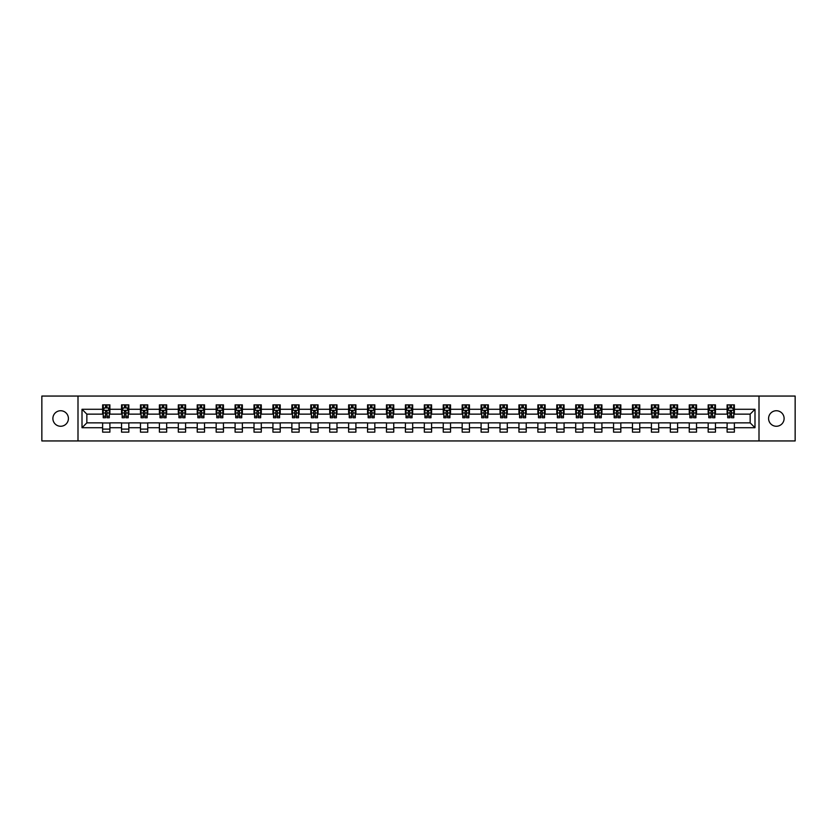 <?xml version="1.0" encoding="UTF-8"?>
<svg xmlns="http://www.w3.org/2000/svg" width="837" height="837" viewBox="0 0 837 837"><rect width="100%" height="100%" fill="white"/><g stroke="black" fill="none" stroke-linecap="round" stroke-linejoin="round"><path stroke-width="1.26" d="M776.349 410.737A7.763 7.763 0 0 0 768.586 418.5A7.763 7.763 0 0 0 776.349 426.263A7.763 7.763 0 0 0 784.112 418.5A7.763 7.763 0 0 0 776.349 410.737M60.651 410.737A7.763 7.763 0 0 0 52.888 418.5A7.763 7.763 0 0 0 60.651 426.263A7.763 7.763 0 0 0 68.414 418.5A7.763 7.763 0 0 0 60.651 410.737M759.002 440.942L795.15 440.942L795.15 396.058L759.002 396.058L759.002 440.942L77.998 440.942L77.998 396.058L41.85 396.058L41.85 440.942L77.998 440.942M759.002 396.058L77.998 396.058M734.373 409.283L734.373 404.857L727.102 404.857L727.102 409.283L715.457 409.283L715.457 404.857L708.175 404.857L708.175 409.283L696.53 409.283L696.53 404.857L689.249 404.857L689.249 409.283L677.604 409.283L677.604 404.857L670.332 404.857L670.332 409.283L658.688 409.283L658.688 404.857L651.406 404.857L651.406 409.283L639.761 409.283L639.761 404.857L632.479 404.857L632.479 409.283L620.834 409.283L620.834 404.857L613.552 404.857L613.552 409.283L601.908 409.283L601.908 404.857L594.636 404.857L594.636 409.283L582.991 409.283L582.991 404.857L575.71 404.857L575.71 409.283L564.065 409.283L564.065 404.857L556.783 404.857L556.783 409.283L545.138 409.283L545.138 404.857L537.867 404.857L537.867 409.283L526.222 409.283L526.222 404.857L518.94 404.857L518.94 409.283L507.295 409.283L507.295 404.857L500.013 404.857L500.013 409.283L488.369 409.283L488.369 404.857L481.097 404.857L481.097 409.283L469.452 409.283L469.452 404.857L462.17 404.857L462.17 409.283L450.526 409.283L450.526 404.857L443.244 404.857L443.244 409.283L431.599 409.283L431.599 404.857L424.328 404.857L424.328 409.283L412.672 409.283L412.672 404.857L405.401 404.857L405.401 409.283L393.756 409.283L393.756 404.857L386.474 404.857L386.474 409.283L374.83 409.283L374.83 404.857L367.548 404.857L367.548 409.283L355.903 409.283L355.903 404.857L348.631 404.857L348.631 409.283L336.987 409.283L336.987 404.857L329.705 404.857L329.705 409.283L318.06 409.283L318.06 404.857L310.778 404.857L310.778 409.283L299.133 409.283L299.133 404.857L291.862 404.857L291.862 409.283L280.217 409.283L280.217 404.857L272.935 404.857L272.935 409.283L261.29 409.283L261.29 404.857L254.009 404.857L254.009 409.283L242.364 409.283L242.364 404.857L235.092 404.857L235.092 409.283L223.448 409.283L223.448 404.857L216.166 404.857L216.166 409.283L204.521 409.283L204.521 404.857L197.239 404.857L197.239 409.283L185.594 409.283L185.594 404.857L178.312 404.857L178.312 409.283L166.668 409.283L166.668 404.857L159.396 404.857L159.396 409.283L147.751 409.283L147.751 404.857L140.47 404.857L140.47 409.283L128.825 409.283L128.825 404.857L121.543 404.857L121.543 409.283L109.898 409.283L109.898 404.857L102.627 404.857L102.627 409.283L82.005 409.283L82.005 427.717L86.849 422.863L102.627 422.863L102.627 432.143L109.898 432.143L109.898 422.863L121.543 422.863L121.543 432.143L128.825 432.143L128.825 422.863L140.47 422.863L140.47 432.143L147.751 432.143L147.751 422.863L159.396 422.863L159.396 432.143L166.668 432.143L166.668 422.863L178.312 422.863L178.312 432.143L185.594 432.143L185.594 422.863L197.239 422.863L197.239 432.143L204.521 432.143L204.521 422.863L216.166 422.863L216.166 432.143L223.448 432.143L223.448 422.863L235.092 422.863L235.092 432.143L242.364 432.143L242.364 422.863L254.009 422.863L254.009 432.143L261.29 432.143L261.29 422.863L272.935 422.863L272.935 432.143L280.217 432.143L280.217 422.863L291.862 422.863L291.862 432.143L299.133 432.143L299.133 422.863L310.778 422.863L310.778 432.143L318.06 432.143L318.06 422.863L329.705 422.863L329.705 432.143L336.987 432.143L336.987 422.863L348.631 422.863L348.631 432.143L355.903 432.143L355.903 422.863L367.548 422.863L367.548 432.143L374.83 432.143L374.83 422.863L386.474 422.863L386.474 432.143L393.756 432.143L393.756 422.863L405.401 422.863L405.401 432.143L412.672 432.143L412.672 422.863L424.328 422.863L424.328 432.143L431.599 432.143L431.599 422.863L443.244 422.863L443.244 432.143L450.526 432.143L450.526 422.863L462.17 422.863L462.17 432.143L469.452 432.143L469.452 422.863L481.097 422.863L481.097 432.143L488.369 432.143L488.369 422.863L500.013 422.863L500.013 432.143L507.295 432.143L507.295 422.863L518.94 422.863L518.94 432.143L526.222 432.143L526.222 422.863L537.867 422.863L537.867 432.143L545.138 432.143L545.138 422.863L556.783 422.863L556.783 432.143L564.065 432.143L564.065 422.863L575.71 422.863L575.71 432.143L582.991 432.143L582.991 422.863L594.636 422.863L594.636 432.143L601.908 432.143L601.908 422.863L613.552 422.863L613.552 432.143L620.834 432.143L620.834 422.863L632.479 422.863L632.479 432.143L639.761 432.143L639.761 422.863L651.406 422.863L651.406 432.143L658.688 432.143L658.688 422.863L670.332 422.863L670.332 432.143L677.604 432.143L677.604 422.863L689.249 422.863L689.249 432.143L696.53 432.143L696.53 422.863L708.175 422.863L708.175 432.143L715.457 432.143L715.457 422.863L727.102 422.863L727.102 432.143L734.373 432.143L734.373 422.863L750.151 422.863L750.151 414.137L734.373 414.137L734.373 409.283L754.995 409.283L754.995 427.717L734.373 427.717M727.102 427.717L715.457 427.717M708.175 427.717L696.53 427.717M689.249 427.717L677.604 427.717M670.332 427.717L658.688 427.717M651.406 427.717L639.761 427.717M632.479 427.717L620.834 427.717M613.552 427.717L601.908 427.717M594.636 427.717L582.991 427.717M575.71 427.717L564.065 427.717M556.783 427.717L545.138 427.717M537.867 427.717L526.222 427.717M518.94 427.717L507.295 427.717M500.013 427.717L488.369 427.717M481.097 427.717L469.452 427.717M462.17 427.717L450.526 427.717M443.244 427.717L431.599 427.717M424.328 427.717L412.672 427.717M405.401 427.717L393.756 427.717M386.474 427.717L374.83 427.717M367.548 427.717L355.903 427.717M348.631 427.717L336.987 427.717M329.705 427.717L318.06 427.717M310.778 427.717L299.133 427.717M291.862 427.717L280.217 427.717M272.935 427.717L261.29 427.717M254.009 427.717L242.364 427.717M235.092 427.717L223.448 427.717M216.166 427.717L204.521 427.717M197.239 427.717L185.594 427.717M178.312 427.717L166.668 427.717M159.396 427.717L147.751 427.717M140.47 427.717L128.825 427.717M121.543 427.717L109.898 427.717M102.627 427.717L82.005 427.717M727.102 409.283L727.102 414.137L715.457 414.137L715.457 409.283M708.175 409.283L708.175 414.137L696.53 414.137L696.53 409.283M689.249 409.283L689.249 414.137L677.604 414.137L677.604 409.283M670.332 409.283L670.332 414.137L658.688 414.137L658.688 409.283M651.406 409.283L651.406 414.137L639.761 414.137L639.761 409.283M632.479 409.283L632.479 414.137L620.834 414.137L620.834 409.283M613.552 409.283L613.552 414.137L601.908 414.137L601.908 409.283M594.636 409.283L594.636 414.137L582.991 414.137L582.991 409.283M575.71 409.283L575.71 414.137L564.065 414.137L564.065 409.283M556.783 409.283L556.783 414.137L545.138 414.137L545.138 409.283M537.867 409.283L537.867 414.137L526.222 414.137L526.222 409.283M518.94 409.283L518.94 414.137L507.295 414.137L507.295 409.283M500.013 409.283L500.013 414.137L488.369 414.137L488.369 409.283M481.097 409.283L481.097 414.137L469.452 414.137L469.452 409.283M462.17 409.283L462.17 414.137L450.526 414.137L450.526 409.283M443.244 409.283L443.244 414.137L431.599 414.137L431.599 409.283M424.328 409.283L424.328 414.137L412.672 414.137L412.672 409.283M405.401 409.283L405.401 414.137L393.756 414.137L393.756 409.283M386.474 409.283L386.474 414.137L374.83 414.137L374.83 409.283M367.548 409.283L367.548 414.137L355.903 414.137L355.903 409.283M348.631 409.283L348.631 414.137L336.987 414.137L336.987 409.283M329.705 409.283L329.705 414.137L318.06 414.137L318.06 409.283M310.778 409.283L310.778 414.137L299.133 414.137L299.133 409.283M291.862 409.283L291.862 414.137L280.217 414.137L280.217 409.283M272.935 409.283L272.935 414.137L261.29 414.137L261.29 409.283M254.009 409.283L254.009 414.137L242.364 414.137L242.364 409.283M235.092 409.283L235.092 414.137L223.448 414.137L223.448 409.283M216.166 409.283L216.166 414.137L204.521 414.137L204.521 409.283M197.239 409.283L197.239 414.137L185.594 414.137L185.594 409.283M178.312 409.283L178.312 414.137L166.668 414.137L166.668 409.283M159.396 409.283L159.396 414.137L147.751 414.137L147.751 409.283M140.47 409.283L140.47 414.137L128.825 414.137L128.825 409.283M121.543 409.283L121.543 414.137L109.898 414.137L109.898 409.283M102.627 409.283L102.627 414.137L86.849 414.137L82.005 409.283M86.849 414.137L86.849 422.863M754.995 427.717L750.151 422.863M750.151 414.137L754.995 409.283M102.627 407.891L103.233 407.891M105.535 407.891L106.99 407.891M109.291 407.891L109.898 407.891M102.627 414.012L103.233 414.012M105.535 414.012L106.99 414.012M109.291 414.012L109.898 414.012M102.627 422.988L109.898 422.988M102.627 429.109L109.898 429.109M121.543 422.988L128.825 422.988M121.543 429.109L128.825 429.109M121.543 407.891L122.15 407.891M124.462 407.891L125.916 407.891M128.218 407.891L128.825 407.891M121.543 414.012L122.15 414.012M124.462 414.012L125.916 414.012M128.218 414.012L128.825 414.012M140.47 422.988L147.751 422.988M140.47 429.109L147.751 429.109M140.47 407.891L141.076 407.891M143.378 407.891L144.832 407.891M147.145 407.891L147.751 407.891M140.47 414.012L141.076 414.012M143.378 414.012L144.832 414.012M147.145 414.012L147.751 414.012M159.396 422.988L166.668 422.988M159.396 429.109L166.668 429.109M159.396 407.891L160.003 407.891M162.305 407.891L163.759 407.891M166.061 407.891L166.668 407.891M159.396 414.012L160.003 414.012M162.305 414.012L163.759 414.012M166.061 414.012L166.668 414.012M178.312 422.988L185.594 422.988M178.312 429.109L185.594 429.109M178.312 407.891L178.919 407.891M181.231 407.891L182.686 407.891M184.987 407.891L185.594 407.891M178.312 414.012L178.919 414.012M181.231 414.012L182.686 414.012M184.987 414.012L185.594 414.012M197.239 422.988L204.521 422.988M197.239 429.109L204.521 429.109M197.239 407.891L197.846 407.891M200.148 407.891L201.612 407.891M203.914 407.891L204.521 407.891M197.239 414.012L197.846 414.012M200.148 414.012L201.612 414.012M203.914 414.012L204.521 414.012M216.166 422.988L223.448 422.988M216.166 429.109L223.448 429.109M216.166 407.891L216.773 407.891M219.074 407.891L220.529 407.891M222.841 407.891L223.448 407.891M216.166 414.012L216.773 414.012M219.074 414.012L220.529 414.012M222.841 414.012L223.448 414.012M235.092 422.988L242.364 422.988M235.092 429.109L242.364 429.109M235.092 407.891L235.699 407.891M238.001 407.891L239.455 407.891M241.757 407.891L242.364 407.891M235.092 414.012L235.699 414.012M238.001 414.012L239.455 414.012M241.757 414.012L242.364 414.012M254.009 422.988L261.29 422.988M254.009 429.109L261.29 429.109M254.009 407.891L254.615 407.891M256.928 407.891L258.382 407.891M260.684 407.891L261.29 407.891M254.009 414.012L254.615 414.012M256.928 414.012L258.382 414.012M260.684 414.012L261.29 414.012M272.935 422.988L280.217 422.988M272.935 429.109L280.217 429.109M272.935 407.891L273.542 407.891M275.844 407.891L277.298 407.891M279.61 407.891L280.217 407.891M272.935 414.012L273.542 414.012M275.844 414.012L277.298 414.012M279.61 414.012L280.217 414.012M291.862 422.988L299.133 422.988M291.862 429.109L299.133 429.109M291.862 407.891L292.469 407.891M294.77 407.891L296.225 407.891M298.527 407.891L299.133 407.891M291.862 414.012L292.469 414.012M294.77 414.012L296.225 414.012M298.527 414.012L299.133 414.012M310.778 422.988L318.06 422.988M310.778 429.109L318.06 429.109M310.778 407.891L311.385 407.891M313.697 407.891L315.151 407.891M317.453 407.891L318.06 407.891M310.778 414.012L311.385 414.012M313.697 414.012L315.151 414.012M317.453 414.012L318.06 414.012M329.705 422.988L336.987 422.988M329.705 429.109L336.987 429.109M329.705 407.891L330.312 407.891M332.613 407.891L334.068 407.891M336.38 407.891L336.987 407.891M329.705 414.012L330.312 414.012M332.613 414.012L334.068 414.012M336.38 414.012L336.987 414.012M348.631 422.988L355.903 422.988M348.631 429.109L355.903 429.109M348.631 407.891L349.238 407.891M351.54 407.891L352.994 407.891M355.296 407.891L355.903 407.891M348.631 414.012L349.238 414.012M351.54 414.012L352.994 414.012M355.296 414.012L355.903 414.012M367.548 422.988L374.83 422.988M367.548 429.109L374.83 429.109M367.548 407.891L368.154 407.891M370.467 407.891L371.921 407.891M374.223 407.891L374.83 407.891M367.548 414.012L368.154 414.012M370.467 414.012L371.921 414.012M374.223 414.012L374.83 414.012M386.474 422.988L393.756 422.988M386.474 429.109L393.756 429.109M386.474 407.891L387.081 407.891M389.383 407.891L390.848 407.891M393.149 407.891L393.756 407.891M386.474 414.012L387.081 414.012M389.383 414.012L390.848 414.012M393.149 414.012L393.756 414.012M405.401 422.988L412.672 422.988M405.401 429.109L412.672 429.109M405.401 407.891L406.008 407.891M408.31 407.891L409.764 407.891M412.076 407.891L412.672 407.891M405.401 414.012L406.008 414.012M408.31 414.012L409.764 414.012M412.076 414.012L412.672 414.012M424.328 422.988L431.599 422.988M424.328 429.109L431.599 429.109M424.328 407.891L424.924 407.891M427.236 407.891L428.69 407.891M430.992 407.891L431.599 407.891M424.328 414.012L424.924 414.012M427.236 414.012L428.69 414.012M430.992 414.012L431.599 414.012M443.244 422.988L450.526 422.988M443.244 429.109L450.526 429.109M443.244 407.891L443.851 407.891M446.152 407.891L447.617 407.891M449.919 407.891L450.526 407.891M443.244 414.012L443.851 414.012M446.152 414.012L447.617 414.012M449.919 414.012L450.526 414.012M462.17 422.988L469.452 422.988M462.17 429.109L469.452 429.109M462.17 407.891L462.777 407.891M465.079 407.891L466.533 407.891M468.846 407.891L469.452 407.891M462.17 414.012L462.777 414.012M465.079 414.012L466.533 414.012M468.846 414.012L469.452 414.012M481.097 422.988L488.369 422.988M481.097 429.109L488.369 429.109M481.097 407.891L481.704 407.891M484.006 407.891L485.46 407.891M487.762 407.891L488.369 407.891M481.097 414.012L481.704 414.012M484.006 414.012L485.46 414.012M487.762 414.012L488.369 414.012M500.013 422.988L507.295 422.988M500.013 429.109L507.295 429.109M500.013 407.891L500.62 407.891M502.932 407.891L504.387 407.891M506.688 407.891L507.295 407.891M500.013 414.012L500.62 414.012M502.932 414.012L504.387 414.012M506.688 414.012L507.295 414.012M518.94 422.988L526.222 422.988M518.94 429.109L526.222 429.109M518.94 407.891L519.547 407.891M521.849 407.891L523.303 407.891M525.615 407.891L526.222 407.891M518.94 414.012L519.547 414.012M521.849 414.012L523.303 414.012M525.615 414.012L526.222 414.012M537.867 422.988L545.138 422.988M537.867 429.109L545.138 429.109M537.867 407.891L538.473 407.891M540.775 407.891L542.23 407.891M544.531 407.891L545.138 407.891M537.867 414.012L538.473 414.012M540.775 414.012L542.23 414.012M544.531 414.012L545.138 414.012M556.783 422.988L564.065 422.988M556.783 429.109L564.065 429.109M556.783 407.891L557.39 407.891M559.702 407.891L561.156 407.891M563.458 407.891L564.065 407.891M556.783 414.012L557.39 414.012M559.702 414.012L561.156 414.012M563.458 414.012L564.065 414.012M575.71 422.988L582.991 422.988M575.71 429.109L582.991 429.109M575.71 407.891L576.316 407.891M578.618 407.891L580.072 407.891M582.385 407.891L582.991 407.891M575.71 414.012L576.316 414.012M578.618 414.012L580.072 414.012M582.385 414.012L582.991 414.012M594.636 422.988L601.908 422.988M594.636 429.109L601.908 429.109M594.636 407.891L595.243 407.891M597.545 407.891L598.999 407.891M601.301 407.891L601.908 407.891M594.636 414.012L595.243 414.012M597.545 414.012L598.999 414.012M601.301 414.012L601.908 414.012M613.552 422.988L620.834 422.988M613.552 429.109L620.834 429.109M613.552 407.891L614.159 407.891M616.471 407.891L617.926 407.891M620.227 407.891L620.834 407.891M613.552 414.012L614.159 414.012M616.471 414.012L617.926 414.012M620.227 414.012L620.834 414.012M632.479 422.988L639.761 422.988M632.479 429.109L639.761 429.109M632.479 407.891L633.086 407.891M635.388 407.891L636.852 407.891M639.154 407.891L639.761 407.891M632.479 414.012L633.086 414.012M635.388 414.012L636.852 414.012M639.154 414.012L639.761 414.012M651.406 422.988L658.688 422.988M651.406 429.109L658.688 429.109M651.406 407.891L652.013 407.891M654.314 407.891L655.769 407.891M658.081 407.891L658.688 407.891M651.406 414.012L652.013 414.012M654.314 414.012L655.769 414.012M658.081 414.012L658.688 414.012M670.332 422.988L677.604 422.988M670.332 429.109L677.604 429.109M670.332 407.891L670.939 407.891M673.241 407.891L674.695 407.891M676.997 407.891L677.604 407.891M670.332 414.012L670.939 414.012M673.241 414.012L674.695 414.012M676.997 414.012L677.604 414.012M689.249 422.988L696.53 422.988M689.249 429.109L696.53 429.109M689.249 407.891L689.855 407.891M692.168 407.891L693.622 407.891M695.924 407.891L696.53 407.891M689.249 414.012L689.855 414.012M692.168 414.012L693.622 414.012M695.924 414.012L696.53 414.012M708.175 422.988L715.457 422.988M708.175 429.109L715.457 429.109M708.175 407.891L708.782 407.891M711.084 407.891L712.538 407.891M714.85 407.891L715.457 407.891M708.175 414.012L708.782 414.012M711.084 414.012L712.538 414.012M714.85 414.012L715.457 414.012M727.102 422.988L734.373 422.988M727.102 429.109L734.373 429.109M727.102 407.891L727.709 407.891M730.01 407.891L731.465 407.891M733.767 407.891L734.373 407.891M727.102 414.012L727.709 414.012M730.01 414.012L731.465 414.012M733.767 414.012L734.373 414.012M106.99 406.426L105.535 406.426M109.291 416.251L106.99 416.251L106.99 417.768L109.291 417.768L109.291 410.371L108.078 407.943L104.447 407.943L103.233 410.371L103.233 417.768L105.535 417.768L105.535 416.251L103.233 416.251M103.233 410.371L103.233 404.857M109.291 410.371L109.291 404.857M105.535 407.943L105.535 404.857M106.99 404.857L106.99 407.943M106.99 416.251L106.99 411.281L105.535 411.281L105.535 416.251M125.916 406.426L124.462 406.426M128.218 416.251L125.916 416.251L125.916 417.768L128.218 417.768L128.218 410.371L127.004 407.943L123.363 407.943L122.15 410.371L122.15 417.768L124.462 417.768L124.462 416.251L122.15 416.251M122.15 410.371L122.15 404.857M128.218 410.371L128.218 404.857M124.462 407.943L124.462 404.857M125.916 404.857L125.916 407.943M125.916 416.251L125.916 411.281L124.462 411.281L124.462 416.251M144.832 406.426L143.378 406.426M147.145 416.251L144.832 416.251L144.832 417.768L147.145 417.768L147.145 410.371L145.931 407.943L142.29 407.943L141.076 410.371L141.076 417.768L143.378 417.768L143.378 416.251L141.076 416.251M141.076 410.371L141.076 404.857M147.145 410.371L147.145 404.857M143.378 407.943L143.378 404.857M144.832 404.857L144.832 407.943M144.832 416.251L144.832 411.281L143.378 411.281L143.378 416.251M163.759 406.426L162.305 406.426M166.061 416.251L163.759 416.251L163.759 417.768L166.061 417.768L166.061 410.371L164.858 407.943L161.217 407.943L160.003 410.371L160.003 417.768L162.305 417.768L162.305 416.251L160.003 416.251M160.003 410.371L160.003 404.857M166.061 410.371L166.061 404.857M162.305 407.943L162.305 404.857M163.759 404.857L163.759 407.943M163.759 416.251L163.759 411.281L162.305 411.281L162.305 416.251M182.686 406.426L181.231 406.426M184.987 416.251L182.686 416.251L182.686 417.768L184.987 417.768L184.987 410.371L183.774 407.943L180.133 407.943L178.919 410.371L178.919 417.768L181.231 417.768L181.231 416.251L178.919 416.251M178.919 410.371L178.919 404.857M184.987 410.371L184.987 404.857M181.231 407.943L181.231 404.857M182.686 404.857L182.686 407.943M182.686 416.251L182.686 411.281L181.231 411.281L181.231 416.251M201.612 406.426L200.148 406.426M203.914 416.251L201.612 416.251L201.612 417.768L203.914 417.768L203.914 410.371L202.7 407.943L199.06 407.943L197.846 410.371L197.846 417.768L200.148 417.768L200.148 416.251L197.846 416.251M197.846 410.371L197.846 404.857M203.914 410.371L203.914 404.857M200.148 407.943L200.148 404.857M201.612 404.857L201.612 407.943M201.612 416.251L201.612 411.281L200.148 411.281L200.148 416.251M220.529 406.426L219.074 406.426M222.841 416.251L220.529 416.251L220.529 417.768L222.841 417.768L222.841 410.371L221.627 407.943L217.986 407.943L216.773 410.371L216.773 417.768L219.074 417.768L219.074 416.251L216.773 416.251M216.773 410.371L216.773 404.857M222.841 410.371L222.841 404.857M219.074 407.943L219.074 404.857M220.529 404.857L220.529 407.943M220.529 416.251L220.529 411.281L219.074 411.281L219.074 416.251M239.455 406.426L238.001 406.426M241.757 416.251L239.455 416.251L239.455 417.768L241.757 417.768L241.757 410.371L240.543 407.943L236.902 407.943L235.699 410.371L235.699 417.768L238.001 417.768L238.001 416.251L235.699 416.251M235.699 410.371L235.699 404.857M241.757 410.371L241.757 404.857M238.001 407.943L238.001 404.857M239.455 404.857L239.455 407.943M239.455 416.251L239.455 411.281L238.001 411.281L238.001 416.251M258.382 406.426L256.928 406.426M260.684 416.251L258.382 416.251L258.382 417.768L260.684 417.768L260.684 410.371L259.47 407.943L255.829 407.943L254.615 410.371L254.615 417.768L256.928 417.768L256.928 416.251L254.615 416.251M254.615 410.371L254.615 404.857M260.684 410.371L260.684 404.857M256.928 407.943L256.928 404.857M258.382 404.857L258.382 407.943M258.382 416.251L258.382 411.281L256.928 411.281L256.928 416.251M277.298 406.426L275.844 406.426M279.61 416.251L277.298 416.251L277.298 417.768L279.61 417.768L279.61 410.371L278.397 407.943L274.756 407.943L273.542 410.371L273.542 417.768L275.844 417.768L275.844 416.251L273.542 416.251M273.542 410.371L273.542 404.857M279.61 410.371L279.61 404.857M275.844 407.943L275.844 404.857M277.298 404.857L277.298 407.943M277.298 416.251L277.298 411.281L275.844 411.281L275.844 416.251M296.225 406.426L294.77 406.426M298.527 416.251L296.225 416.251L296.225 417.768L298.527 417.768L298.527 410.371L297.313 407.943L293.682 407.943L292.469 410.371L292.469 417.768L294.77 417.768L294.77 416.251L292.469 416.251M292.469 410.371L292.469 404.857M298.527 410.371L298.527 404.857M294.77 407.943L294.77 404.857M296.225 404.857L296.225 407.943M296.225 416.251L296.225 411.281L294.77 411.281L294.77 416.251M315.151 406.426L313.697 406.426M317.453 416.251L315.151 416.251L315.151 417.768L317.453 417.768L317.453 410.371L316.24 407.943L312.599 407.943L311.385 410.371L311.385 417.768L313.697 417.768L313.697 416.251L311.385 416.251M311.385 410.371L311.385 404.857M317.453 410.371L317.453 404.857M313.697 407.943L313.697 404.857M315.151 404.857L315.151 407.943M315.151 416.251L315.151 411.281L313.697 411.281L313.697 416.251M334.068 406.426L332.613 406.426M336.38 416.251L334.068 416.251L334.068 417.768L336.38 417.768L336.38 410.371L335.166 407.943L331.525 407.943L330.312 410.371L330.312 417.768L332.613 417.768L332.613 416.251L330.312 416.251M330.312 410.371L330.312 404.857M336.38 410.371L336.38 404.857M332.613 407.943L332.613 404.857M334.068 404.857L334.068 407.943M334.068 416.251L334.068 411.281L332.613 411.281L332.613 416.251M352.994 406.426L351.54 406.426M355.296 416.251L352.994 416.251L352.994 417.768L355.296 417.768L355.296 410.371L354.082 407.943L350.452 407.943L349.238 410.371L349.238 417.768L351.54 417.768L351.54 416.251L349.238 416.251M349.238 410.371L349.238 404.857M355.296 410.371L355.296 404.857M351.54 407.943L351.54 404.857M352.994 404.857L352.994 407.943M352.994 416.251L352.994 411.281L351.54 411.281L351.54 416.251M371.921 406.426L370.467 406.426M374.223 416.251L371.921 416.251L371.921 417.768L374.223 417.768L374.223 410.371L373.009 407.943L369.368 407.943L368.154 410.371L368.154 417.768L370.467 417.768L370.467 416.251L368.154 416.251M368.154 410.371L368.154 404.857M374.223 410.371L374.223 404.857M370.467 407.943L370.467 404.857M371.921 404.857L371.921 407.943M371.921 416.251L371.921 411.281L370.467 411.281L370.467 416.251M390.848 406.426L389.383 406.426M393.149 416.251L390.848 416.251L390.848 417.768L393.149 417.768L393.149 410.371L391.936 407.943L388.295 407.943L387.081 410.371L387.081 417.768L389.383 417.768L389.383 416.251L387.081 416.251M387.081 410.371L387.081 404.857M393.149 410.371L393.149 404.857M389.383 407.943L389.383 404.857M390.848 404.857L390.848 407.943M390.848 416.251L390.848 411.281L389.383 411.281L389.383 416.251M409.764 406.426L408.31 406.426M412.076 416.251L409.764 416.251L409.764 417.768L412.076 417.768L412.076 410.371L410.862 407.943L407.221 407.943L406.008 410.371L406.008 417.768L408.31 417.768L408.31 416.251L406.008 416.251M406.008 410.371L406.008 404.857M412.076 410.371L412.076 404.857M408.31 407.943L408.31 404.857M409.764 404.857L409.764 407.943M409.764 416.251L409.764 411.281L408.31 411.281L408.31 416.251M428.69 406.426L427.236 406.426M430.992 416.251L428.69 416.251L428.69 417.768L430.992 417.768L430.992 410.371L429.779 407.943L426.138 407.943L424.924 410.371L424.924 417.768L427.236 417.768L427.236 416.251L424.924 416.251M424.924 410.371L424.924 404.857M430.992 410.371L430.992 404.857M427.236 407.943L427.236 404.857M428.69 404.857L428.69 407.943M428.69 416.251L428.69 411.281L427.236 411.281L427.236 416.251M447.617 406.426L446.152 406.426M449.919 416.251L447.617 416.251L447.617 417.768L449.919 417.768L449.919 410.371L448.705 407.943L445.064 407.943L443.851 410.371L443.851 417.768L446.152 417.768L446.152 416.251L443.851 416.251M443.851 410.371L443.851 404.857M449.919 410.371L449.919 404.857M446.152 407.943L446.152 404.857M447.617 404.857L447.617 407.943M447.617 416.251L447.617 411.281L446.152 411.281L446.152 416.251M466.533 406.426L465.079 406.426M468.846 416.251L466.533 416.251L466.533 417.768L468.846 417.768L468.846 410.371L467.632 407.943L463.991 407.943L462.777 410.371L462.777 417.768L465.079 417.768L465.079 416.251L462.777 416.251M462.777 410.371L462.777 404.857M468.846 410.371L468.846 404.857M465.079 407.943L465.079 404.857M466.533 404.857L466.533 407.943M466.533 416.251L466.533 411.281L465.079 411.281L465.079 416.251M485.46 406.426L484.006 406.426M487.762 416.251L485.46 416.251L485.46 417.768L487.762 417.768L487.762 410.371L486.548 407.943L482.918 407.943L481.704 410.371L481.704 417.768L484.006 417.768L484.006 416.251L481.704 416.251M481.704 410.371L481.704 404.857M487.762 410.371L487.762 404.857M484.006 407.943L484.006 404.857M485.46 404.857L485.46 407.943M485.46 416.251L485.46 411.281L484.006 411.281L484.006 416.251M504.387 406.426L502.932 406.426M506.688 416.251L504.387 416.251L504.387 417.768L506.688 417.768L506.688 410.371L505.475 407.943L501.834 407.943L500.62 410.371L500.62 417.768L502.932 417.768L502.932 416.251L500.62 416.251M500.62 410.371L500.62 404.857M506.688 410.371L506.688 404.857M502.932 407.943L502.932 404.857M504.387 404.857L504.387 407.943M504.387 416.251L504.387 411.281L502.932 411.281L502.932 416.251M523.303 406.426L521.849 406.426M525.615 416.251L523.303 416.251L523.303 417.768L525.615 417.768L525.615 410.371L524.401 407.943L520.76 407.943L519.547 410.371L519.547 417.768L521.849 417.768L521.849 416.251L519.547 416.251M519.547 410.371L519.547 404.857M525.615 410.371L525.615 404.857M521.849 407.943L521.849 404.857M523.303 404.857L523.303 407.943M523.303 416.251L523.303 411.281L521.849 411.281L521.849 416.251M542.23 406.426L540.775 406.426M544.531 416.251L542.23 416.251L542.23 417.768L544.531 417.768L544.531 410.371L543.318 407.943L539.687 407.943L538.473 410.371L538.473 417.768L540.775 417.768L540.775 416.251L538.473 416.251M538.473 410.371L538.473 404.857M544.531 410.371L544.531 404.857M540.775 407.943L540.775 404.857M542.23 404.857L542.23 407.943M542.23 416.251L542.23 411.281L540.775 411.281L540.775 416.251M561.156 406.426L559.702 406.426M563.458 416.251L561.156 416.251L561.156 417.768L563.458 417.768L563.458 410.371L562.244 407.943L558.603 407.943L557.39 410.371L557.39 417.768L559.702 417.768L559.702 416.251L557.39 416.251M557.39 410.371L557.39 404.857M563.458 410.371L563.458 404.857M559.702 407.943L559.702 404.857M561.156 404.857L561.156 407.943M561.156 416.251L561.156 411.281L559.702 411.281L559.702 416.251M580.072 406.426L578.618 406.426M582.385 416.251L580.072 416.251L580.072 417.768L582.385 417.768L582.385 410.371L581.171 407.943L577.53 407.943L576.316 410.371L576.316 417.768L578.618 417.768L578.618 416.251L576.316 416.251M576.316 410.371L576.316 404.857M582.385 410.371L582.385 404.857M578.618 407.943L578.618 404.857M580.072 404.857L580.072 407.943M580.072 416.251L580.072 411.281L578.618 411.281L578.618 416.251M598.999 406.426L597.545 406.426M601.301 416.251L598.999 416.251L598.999 417.768L601.301 417.768L601.301 410.371L600.098 407.943L596.457 407.943L595.243 410.371L595.243 417.768L597.545 417.768L597.545 416.251L595.243 416.251M595.243 410.371L595.243 404.857M601.301 410.371L601.301 404.857M597.545 407.943L597.545 404.857M598.999 404.857L598.999 407.943M598.999 416.251L598.999 411.281L597.545 411.281L597.545 416.251M617.926 406.426L616.471 406.426M620.227 416.251L617.926 416.251L617.926 417.768L620.227 417.768L620.227 410.371L619.014 407.943L615.373 407.943L614.159 410.371L614.159 417.768L616.471 417.768L616.471 416.251L614.159 416.251M614.159 410.371L614.159 404.857M620.227 410.371L620.227 404.857M616.471 407.943L616.471 404.857M617.926 404.857L617.926 407.943M617.926 416.251L617.926 411.281L616.471 411.281L616.471 416.251M636.852 406.426L635.388 406.426M639.154 416.251L636.852 416.251L636.852 417.768L639.154 417.768L639.154 410.371L637.94 407.943L634.3 407.943L633.086 410.371L633.086 417.768L635.388 417.768L635.388 416.251L633.086 416.251M633.086 410.371L633.086 404.857M639.154 410.371L639.154 404.857M635.388 407.943L635.388 404.857M636.852 404.857L636.852 407.943M636.852 416.251L636.852 411.281L635.388 411.281L635.388 416.251M655.769 406.426L654.314 406.426M658.081 416.251L655.769 416.251L655.769 417.768L658.081 417.768L658.081 410.371L656.867 407.943L653.226 407.943L652.013 410.371L652.013 417.768L654.314 417.768L654.314 416.251L652.013 416.251M652.013 410.371L652.013 404.857M658.081 410.371L658.081 404.857M654.314 407.943L654.314 404.857M655.769 404.857L655.769 407.943M655.769 416.251L655.769 411.281L654.314 411.281L654.314 416.251M674.695 406.426L673.241 406.426M676.997 416.251L674.695 416.251L674.695 417.768L676.997 417.768L676.997 410.371L675.783 407.943L672.142 407.943L670.939 410.371L670.939 417.768L673.241 417.768L673.241 416.251L670.939 416.251M670.939 410.371L670.939 404.857M676.997 410.371L676.997 404.857M673.241 407.943L673.241 404.857M674.695 404.857L674.695 407.943M674.695 416.251L674.695 411.281L673.241 411.281L673.241 416.251M693.622 406.426L692.168 406.426M695.924 416.251L693.622 416.251L693.622 417.768L695.924 417.768L695.924 410.371L694.71 407.943L691.069 407.943L689.855 410.371L689.855 417.768L692.168 417.768L692.168 416.251L689.855 416.251M689.855 410.371L689.855 404.857M695.924 410.371L695.924 404.857M692.168 407.943L692.168 404.857M693.622 404.857L693.622 407.943M693.622 416.251L693.622 411.281L692.168 411.281L692.168 416.251M712.538 406.426L711.084 406.426M714.85 416.251L712.538 416.251L712.538 417.768L714.85 417.768L714.85 410.371L713.637 407.943L709.996 407.943L708.782 410.371L708.782 417.768L711.084 417.768L711.084 416.251L708.782 416.251M708.782 410.371L708.782 404.857M714.85 410.371L714.85 404.857M711.084 407.943L711.084 404.857M712.538 404.857L712.538 407.943M712.538 416.251L712.538 411.281L711.084 411.281L711.084 416.251M731.465 406.426L730.01 406.426M733.767 416.251L731.465 416.251L731.465 417.768L733.767 417.768L733.767 410.371L732.553 407.943L728.922 407.943L727.709 410.371L727.709 417.768L730.01 417.768L730.01 416.251L727.709 416.251M727.709 410.371L727.709 404.857M733.767 410.371L733.767 404.857M730.01 407.943L730.01 404.857M731.465 404.857L731.465 407.943M731.465 416.251L731.465 411.281L730.01 411.281L730.01 416.251M109.26 410.308L103.265 410.308M103.233 408.09L104.374 408.09M108.151 408.09L109.291 408.09M105.535 412.997L103.233 412.997M109.291 412.997L106.99 412.997M106.99 407.2L105.535 407.2M128.187 410.308L122.181 410.308M122.15 408.09L123.29 408.09M127.078 408.09L128.218 408.09M124.462 412.997L122.15 412.997M128.218 412.997L125.916 412.997M125.916 407.2L124.462 407.2M147.113 410.308L141.108 410.308M141.076 408.09L142.217 408.09M146.004 408.09L147.145 408.09M143.378 412.997L141.076 412.997M147.145 412.997L144.832 412.997M144.832 407.2L143.378 407.2M166.04 410.308L160.034 410.308M160.003 408.09L161.143 408.09M164.92 408.09L166.061 408.09M162.305 412.997L160.003 412.997M166.061 412.997L163.759 412.997M163.759 407.2L162.305 407.2M184.956 410.308L178.951 410.308M178.919 408.09L180.06 408.09M183.847 408.09L184.987 408.09M181.231 412.997L178.919 412.997M184.987 412.997L182.686 412.997M182.686 407.2L181.231 407.2M203.883 410.308L197.877 410.308M197.846 408.09L198.986 408.09M202.774 408.09L203.914 408.09M200.148 412.997L197.846 412.997M203.914 412.997L201.612 412.997M201.612 407.2L200.148 407.2M222.809 410.308L216.804 410.308M216.773 408.09L217.913 408.09M221.7 408.09L222.841 408.09M219.074 412.997L216.773 412.997M222.841 412.997L220.529 412.997M220.529 407.2L219.074 407.2M241.726 410.308L235.72 410.308M235.699 408.09L236.84 408.09M240.617 408.09L241.757 408.09M238.001 412.997L235.699 412.997M241.757 412.997L239.455 412.997M239.455 407.2L238.001 407.2M260.652 410.308L254.647 410.308M254.615 408.09L255.756 408.09M259.543 408.09L260.684 408.09M256.928 412.997L254.615 412.997M260.684 412.997L258.382 412.997M258.382 407.2L256.928 407.2M279.579 410.308L273.573 410.308M273.542 408.09L274.682 408.09M278.47 408.09L279.61 408.09M275.844 412.997L273.542 412.997M279.61 412.997L277.298 412.997M277.298 407.2L275.844 407.2M298.495 410.308L292.5 410.308M292.469 408.09L293.609 408.09M297.386 408.09L298.527 408.09M294.77 412.997L292.469 412.997M298.527 412.997L296.225 412.997M296.225 407.2L294.77 407.2M317.422 410.308L311.416 410.308M311.385 408.09L312.525 408.09M316.313 408.09L317.453 408.09M313.697 412.997L311.385 412.997M317.453 412.997L315.151 412.997M315.151 407.2L313.697 407.2M336.348 410.308L330.343 410.308M330.312 408.09L331.452 408.09M335.239 408.09L336.38 408.09M332.613 412.997L330.312 412.997M336.38 412.997L334.068 412.997M334.068 407.2L332.613 407.2M355.275 410.308L349.27 410.308M349.238 408.09L350.379 408.09M354.156 408.09L355.296 408.09M351.54 412.997L349.238 412.997M355.296 412.997L352.994 412.997M352.994 407.2L351.54 407.2M374.191 410.308L368.186 410.308M368.154 408.09L369.295 408.09M373.082 408.09L374.223 408.09M370.467 412.997L368.154 412.997M374.223 412.997L371.921 412.997M371.921 407.2L370.467 407.2M393.118 410.308L387.112 410.308M387.081 408.09L388.222 408.09M392.009 408.09L393.149 408.09M389.383 412.997L387.081 412.997M393.149 412.997L390.848 412.997M390.848 407.2L389.383 407.2M412.045 410.308L406.039 410.308M406.008 408.09L407.148 408.09M410.936 408.09L412.076 408.09M408.31 412.997L406.008 412.997M412.076 412.997L409.764 412.997M409.764 407.2L408.31 407.2M430.961 410.308L424.955 410.308M424.924 408.09L426.064 408.09M429.852 408.09L430.992 408.09M427.236 412.997L424.924 412.997M430.992 412.997L428.69 412.997M428.69 407.2L427.236 407.2M449.887 410.308L443.882 410.308M443.851 408.09L444.991 408.09M448.778 408.09L449.919 408.09M446.152 412.997L443.851 412.997M449.919 412.997L447.617 412.997M447.617 407.2L446.152 407.2M468.814 410.308L462.809 410.308M462.777 408.09L463.918 408.09M467.705 408.09L468.846 408.09M465.079 412.997L462.777 412.997M468.846 412.997L466.533 412.997M466.533 407.2L465.079 407.2M487.73 410.308L481.725 410.308M481.704 408.09L482.844 408.09M486.621 408.09L487.762 408.09M484.006 412.997L481.704 412.997M487.762 412.997L485.46 412.997M485.46 407.2L484.006 407.2M506.657 410.308L500.652 410.308M500.62 408.09L501.761 408.09M505.548 408.09L506.688 408.09M502.932 412.997L500.62 412.997M506.688 412.997L504.387 412.997M504.387 407.2L502.932 407.2M525.584 410.308L519.578 410.308M519.547 408.09L520.687 408.09M524.475 408.09L525.615 408.09M521.849 412.997L519.547 412.997M525.615 412.997L523.303 412.997M523.303 407.2L521.849 407.2M544.5 410.308L538.505 410.308M538.473 408.09L539.614 408.09M543.391 408.09L544.531 408.09M540.775 412.997L538.473 412.997M544.531 412.997L542.23 412.997M542.23 407.2L540.775 407.2M563.427 410.308L557.421 410.308M557.39 408.09L558.53 408.09M562.318 408.09L563.458 408.09M559.702 412.997L557.39 412.997M563.458 412.997L561.156 412.997M561.156 407.2L559.702 407.2M582.353 410.308L576.348 410.308M576.316 408.09L577.457 408.09M581.244 408.09L582.385 408.09M578.618 412.997L576.316 412.997M582.385 412.997L580.072 412.997M580.072 407.2L578.618 407.2M601.28 410.308L595.274 410.308M595.243 408.09L596.383 408.09M600.16 408.09L601.301 408.09M597.545 412.997L595.243 412.997M601.301 412.997L598.999 412.997M598.999 407.2L597.545 407.2M620.196 410.308L614.191 410.308M614.159 408.09L615.3 408.09M619.087 408.09L620.227 408.09M616.471 412.997L614.159 412.997M620.227 412.997L617.926 412.997M617.926 407.2L616.471 407.2M639.123 410.308L633.117 410.308M633.086 408.09L634.226 408.09M638.014 408.09L639.154 408.09M635.388 412.997L633.086 412.997M639.154 412.997L636.852 412.997M636.852 407.2L635.388 407.2M658.049 410.308L652.044 410.308M652.013 408.09L653.153 408.09M656.94 408.09L658.081 408.09M654.314 412.997L652.013 412.997M658.081 412.997L655.769 412.997M655.769 407.2L654.314 407.2M676.966 410.308L670.96 410.308M670.939 408.09L672.08 408.09M675.857 408.09L676.997 408.09M673.241 412.997L670.939 412.997M676.997 412.997L674.695 412.997M674.695 407.2L673.241 407.2M695.892 410.308L689.887 410.308M689.855 408.09L690.996 408.09M694.783 408.09L695.924 408.09M692.168 412.997L689.855 412.997M695.924 412.997L693.622 412.997M693.622 407.2L692.168 407.2M714.819 410.308L708.813 410.308M708.782 408.09L709.922 408.09M713.71 408.09L714.85 408.09M711.084 412.997L708.782 412.997M714.85 412.997L712.538 412.997M712.538 407.2L711.084 407.2M733.735 410.308L727.74 410.308M727.709 408.09L728.849 408.09M732.626 408.09L733.767 408.09M730.01 412.997L727.709 412.997M733.767 412.997L731.465 412.997M731.465 407.2L730.01 407.2"/></g></svg>
